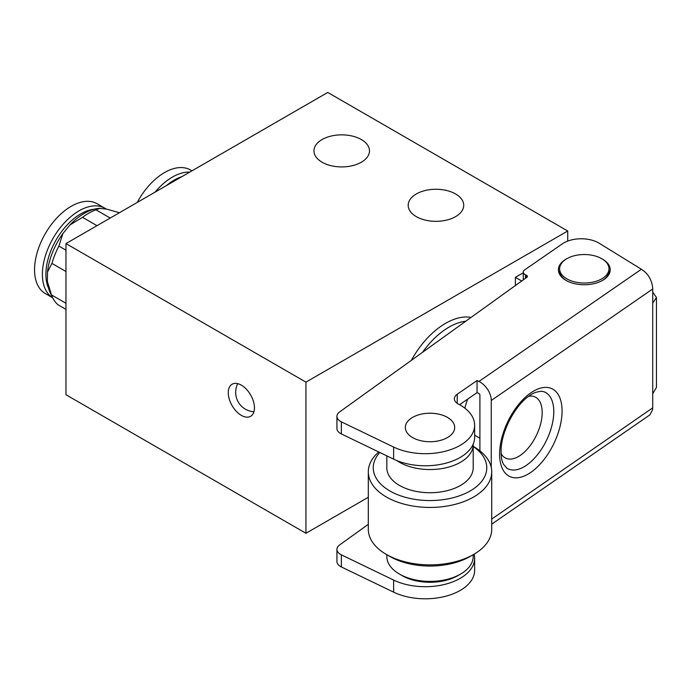 <?xml version="1.0" encoding="UTF-8"?>
<svg xmlns="http://www.w3.org/2000/svg" width="691" height="691" viewBox="0 0 691 691"><rect width="100%" height="100%" fill="white"/><g stroke="black" fill="none" stroke-linecap="round" stroke-linejoin="round"><path stroke-width="1.04" d="M416.371 439.355A24.686 14.252 180 0 1 405.332 427.479A24.686 14.252 180 0 1 418.349 414.92A24.686 14.252 180 0 1 443.665 415.602A24.686 14.252 180 0 1 454.695 427.479A24.686 14.252 180 0 1 441.687 440.037A24.686 14.252 180 0 1 416.371 439.355M386.822 554.692L386.822 556.454A43.196 24.936 -0 0 0 399.476 574.091L402.093 575.603A39.491 22.803 -0 0 0 457.943 575.603L460.56 574.091A43.196 24.936 -0 0 0 470.295 565.463A43.196 24.936 -0 0 0 473.205 556.454L473.205 554.692M399.476 574.091A43.196 24.936 -0 0 0 460.56 574.091M378.754 451.983A61.706 35.621 -0 0 0 372.466 458.954A61.706 35.621 -0 0 0 368.312 471.815L368.312 529.254A61.706 35.621 -0 0 0 386.381 554.441L389.871 556.454A56.766 32.779 -0 0 0 470.156 556.454L473.646 554.441A61.706 35.621 -0 0 0 487.561 542.107A61.706 35.621 -0 0 0 491.724 529.254L491.724 471.815A61.706 35.621 -0 0 0 473.646 446.628L473.205 446.369M386.381 554.441A61.706 35.621 -0 0 0 473.646 554.441M368.312 471.815A61.706 35.621 -0 0 0 418.686 506.831A61.706 35.621 -0 0 0 487.561 484.676A61.706 35.621 -0 0 0 491.724 471.815M379.808 452.493A56.766 32.779 -0 0 0 377.07 455.956A56.766 32.779 -0 0 0 409.521 498.349A56.766 32.779 -0 0 0 482.957 479.614A56.766 32.779 -0 0 0 473.205 446.516M386.822 455.87L386.822 467.781A43.196 24.936 -0 0 0 422.089 492.303A43.196 24.936 -0 0 0 470.295 476.79A43.196 24.936 -0 0 0 473.205 467.781L473.205 444.607A43.196 24.936 -0 0 0 473.197 444.132M396.85 460.586A43.196 24.936 -0 0 0 470.295 453.607A43.196 24.936 -0 0 0 473.205 444.607M191.968 170.841L190.483 169.986A51.834 29.929 120 0 0 182.225 167.593A51.834 29.929 120 0 0 137.25 202.428M189.766 172.111A51.834 29.929 120 0 0 155.078 192.133M181.923 176.637A49.363 28.504 120 0 0 166.41 185.594M119.431 212.716L106.742 209.14L99.305 208.354A52.447 30.283 120 0 0 69.955 224.964L62.924 233.515A52.447 30.283 120 0 0 47.498 272.004L47.351 281.375A52.447 30.283 120 0 0 50.374 293.105L52.663 297.743A55.53 32.062 120 0 0 57.975 304.748L65.965 309.352M99.858 208.328L95.997 209.839L110.206 218.045M95.997 209.839A55.53 32.062 120 0 0 82.549 217.328L69.955 224.964M96.999 225.672L82.549 217.328M62.924 233.515L58.89 246.091L65.965 250.177M58.89 246.091A55.53 32.062 120 0 0 51.955 263.418L47.498 272.004M65.965 271.503L51.955 263.418M47.351 281.375L51.462 294.91L65.965 303.28M51.462 294.91A55.53 32.062 120 0 0 52.663 297.743M104.963 208.276L97.111 203.741A51.834 29.929 120 0 0 95.565 202.947A51.834 29.929 120 0 0 44.544 234.966A51.834 29.929 120 0 0 45.278 293.511L52.68 297.786A51.834 29.929 120 0 1 52.62 239.103A51.834 29.929 120 0 1 103.425 207.481A51.834 29.929 120 0 1 104.963 208.276A51.834 29.929 120 0 1 106.233 209.079M94.071 209.226A49.363 28.504 120 0 0 56.118 239.915A49.363 28.504 120 0 0 48.517 288.13M566.43 280.615A24.686 14.252 180 0 1 559.624 270.794L559.624 268.782A24.686 14.252 180 0 1 566.853 258.702A24.686 14.252 180 0 1 593.75 255.61A24.686 14.252 180 0 1 608.987 268.782A24.686 14.252 180 0 1 601.766 278.853A24.686 14.252 180 0 1 574.86 281.945A24.686 14.252 180 0 1 559.624 268.782M608.987 268.782L608.987 270.794A24.686 14.252 180 0 1 602.189 280.615M566.43 258.952A25.913 14.96 -0 0 0 564.426 260.187A25.913 14.96 -0 0 0 565.981 280.365A25.913 14.96 -0 0 0 602.638 280.365A25.913 14.96 -0 0 0 604.193 279.38A25.913 14.96 -0 0 0 602.189 258.952M652.719 303.073L656.45 297.545L656.45 387.409L652.719 393.758L652.719 288.968A16.04 10.054 55.4 0 0 652.589 287.041C651.458 279.173 647.717 273.239 641.378 269.257L599.261 243.275A24.686 14.252 -0 0 0 562.301 243.88L524.737 269.827A6.167 3.559 -0 0 0 523.303 272.116A6.167 3.559 -0 0 0 525.514 274.845L526.499 275.32A2.47 1.425 -0 0 1 527.388 276.417A2.47 1.425 -0 0 1 526.844 277.307L339.652 411.914A12.343 7.126 -0 0 0 336.932 416.379A12.343 7.126 -0 0 0 341.363 421.847L393.628 447.06A49.363 28.504 -0 0 0 463.16 443.475A49.363 28.504 -0 0 0 474.648 425.198A49.363 28.504 -0 0 0 458.427 404.08A12.343 7.126 180 0 1 454.376 398.793A12.343 7.126 180 0 1 457.243 394.224L477.058 380.534L477.058 392.626L459.584 404.701M336.932 416.379L336.932 428.472A12.343 7.126 -0 0 0 341.363 433.939L393.628 459.152A49.363 28.504 -0 0 0 463.16 455.559A49.363 28.504 -0 0 0 474.648 437.291L474.648 425.198M479.908 450.852L479.908 395.01A1.235 0.777 -124.6 0 0 478.958 393.542L477.058 392.626M491.266 467.513L491.266 400.495A16.04 10.054 -124.6 0 0 478.958 381.449L477.058 380.534M652.719 393.758L652.719 407.863A16.04 10.054 55.4 0 1 652.589 409.668L649.929 414.842L491.724 524.141M368.312 524.314L339.652 544.923A12.343 7.126 -0 0 0 336.932 549.388L336.932 561.481A12.343 7.126 -0 0 0 341.363 566.948L393.628 592.161A49.363 28.504 -0 0 0 446.187 596.117A49.363 28.504 -0 0 0 474.648 570.3L474.648 558.207A49.363 28.504 -0 0 0 474.147 554.156M336.932 549.388A12.343 7.126 -0 0 0 341.363 554.856L393.628 580.069A49.363 28.504 -0 0 0 446.187 584.025A49.363 28.504 -0 0 0 474.648 558.207M656.45 297.545L652.719 292.017M411.37 360.339A65.844 38.014 -60 0 1 471.089 317.402M455.594 193.964A27.77 16.031 0 0 0 425.336 190.483A27.77 16.031 0 0 0 408.191 205.296A27.77 16.031 0 0 0 416.327 216.637A27.77 16.031 0 0 0 446.585 220.109A27.77 16.031 0 0 0 463.73 205.296A27.77 16.031 0 0 0 455.594 193.964M241.358 385.163A18.51 10.685 -120 0 0 232.107 384.239A18.51 10.685 -120 0 0 229.265 399.078A18.51 10.685 -120 0 0 241.358 415.386A18.51 10.685 -120 0 0 250.617 416.302A18.51 10.685 -120 0 0 253.459 401.471A18.51 10.685 -120 0 0 241.358 385.163M361.35 139.547A27.77 16.031 0 0 0 331.093 136.075A27.77 16.031 0 0 0 313.947 150.888A27.77 16.031 0 0 0 322.084 162.221A27.77 16.031 0 0 0 352.341 165.693A27.77 16.031 0 0 0 369.486 150.888A27.77 16.031 0 0 0 361.35 139.547M567.726 241.09L567.726 230.993L305.94 382.132L305.94 533.279L368.312 497.27M515.374 285.556L515.374 277.341L521.705 281.004M523.303 272.764L515.374 277.341M567.726 230.993L327.75 92.447L65.965 243.586L65.965 394.734L305.94 533.279M65.965 243.586L305.94 382.132M467.798 399.027A35.785 20.661 120 0 0 464.888 408.182M530.843 472.368A48.698 25.498 -64.2 0 1 499.61 454.177A48.698 25.498 -64.2 0 1 530.843 392.851A48.698 25.498 -64.2 0 1 562.068 411.033A48.698 25.498 -64.2 0 1 530.843 472.368M507.004 468.282A42.548 22.276 115.8 0 0 526.499 465.25A42.548 22.276 115.8 0 0 553.785 411.663A42.548 22.276 115.8 0 0 543.938 391.745L541.718 391.287C536.579 391.737 532.545 393.188 529.608 395.641C515.806 404.546 501.873 430.191 501.148 448.787C500.776 459.532 502.772 462.797 503.635 464.533L507.004 468.282M528.796 396.219A33.937 17.767 -64.2 0 1 542.185 412.544A33.937 17.767 -64.2 0 1 525.557 450.964A33.937 17.767 -64.2 0 1 501.087 453.65M641.378 269.257L478.958 381.449M652.719 288.968L491.266 400.495M652.719 407.863L491.724 519.079M525.514 274.845L525.514 278.257M526.499 275.32L526.499 277.549M341.363 421.847L341.363 433.939M393.628 447.06L393.628 459.152M457.243 394.224L457.243 403.363M393.628 592.161L393.628 580.069M341.363 566.948L341.363 554.856M422.555 352.298A63.555 36.692 -60 0 1 465.769 321.229M237.721 383.652A19.434 19.434 0 0 0 253.934 411.741M523.303 272.116L523.303 279.855M474.648 435.218L479.908 438.258"/></g></svg>
